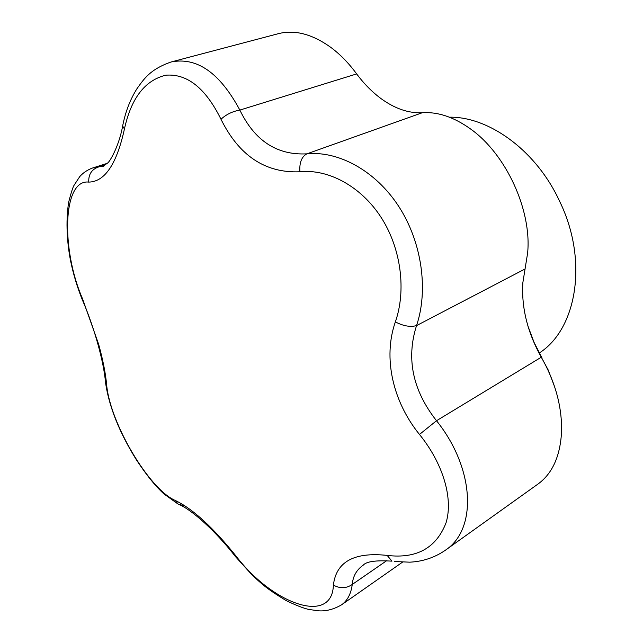 <?xml version="1.0" encoding="UTF-8"?>
<svg xmlns="http://www.w3.org/2000/svg" width="643" height="643" viewBox="0 0 643 643"><rect width="100%" height="100%" fill="white"/><g stroke="black" fill="none" stroke-linecap="round" stroke-linejoin="round"><path stroke-width="0.96" d="M539.051 353.136C575.943 330.012 588.273 263.477 561.243 204.691L557.264 196.364C533.328 148.485 487.699 116.496 449.393 117.187M107.293 163.33L92.528 168.016L104.391 165.765M445.286 550.295L538.215 483.882C552.699 473.2 560.495 455.493 561.604 430.762C561.902 406.111 555.134 381.588 541.285 357.211C527.469 332.351 521.32 307.499 522.855 282.671L527.63 253.004C531.882 210.406 506.21 154.4 470.853 129.187C454.151 117.171 437.979 111.681 422.338 112.718C408.795 113.401 395.115 108.771 381.315 98.813C372.321 92.206 364.099 83.912 356.656 73.921C348.884 63.295 340.324 54.486 330.96 47.486C312.385 34.167 294.976 29.538 278.716 33.589L171.038 62.001C196.879 56.761 219.818 72.788 239.855 110.082C254.716 140.833 277.069 155.421 306.912 153.838C338.226 150.639 375.528 170.556 398.869 206.604C422.13 242.588 428.471 290.483 416.535 325.607C406.03 358.665 412.685 390.373 436.509 420.731C474.55 468.04 477.725 529.221 445.269 550.304L445.269 550.304C434.644 557.585 422.805 561.54 409.752 562.175L394.215 561.492M105.886 164.656L97.937 167.188C91.491 169.672 88.421 174.639 88.742 182.098C62.701 179.003 60.78 249.018 82.617 298.987L98.644 344.31C102.912 359.815 105.581 373.278 106.634 384.691C109.865 422.732 149.055 489.387 175.378 500.503C192.852 508.918 213.171 527.557 236.319 556.42C272.841 604.219 332.158 625.446 333.395 585.098C336.16 561.757 354.092 551.855 387.182 555.407C416.608 558.936 436.235 548.061 446.057 522.783C453.524 498.084 442.714 463.024 419.477 434.451C392.728 401.449 382.81 357.725 395.357 321.894C406.207 291.086 401.521 249.179 381.186 217.519C360.884 185.996 327.914 168.763 299.903 171.769C265.358 173.248 239.051 155.743 220.983 119.252C226.223 114.43 232.509 111.376 239.855 110.082L356.656 73.921L358.239 75.995L356.656 73.921M220.983 119.252C205.631 88.212 187.258 73.527 165.862 75.191C145.005 80.222 131.196 98.146 124.437 128.962C116.713 164.094 104.817 181.808 88.742 182.098M124.437 128.962L122.644 126.052L122.958 124.485M82.794 300.924L82.617 298.987M299.903 171.769C299.284 162.671 301.615 156.699 306.912 153.838L422.338 112.718M105.227 379.651L105.548 382.73L106.634 384.691M395.357 321.894C403.265 326.049 410.322 327.279 416.535 325.607L525.026 268.983M185.417 506.154L178.087 504.072L175.378 500.503M419.477 434.451L436.509 420.731L541.285 357.211L548.286 370.143L554.78 387.223M235.483 556.613L236.319 556.42M387.182 555.407L391.957 561.154C375.93 560.141 366.349 561.484 363.199 565.181L363.199 565.181C356.576 569.851 352.927 576.273 352.26 584.455C346.336 588.53 340.051 588.747 333.395 585.098M386.764 560.632L352.26 584.455C350.998 593.883 347.413 600.691 341.497 604.87L341.497 604.87C333.838 609.283 326.347 611.276 319.024 610.85L308.953 609.484C303.568 608.286 296.013 605.336 286.288 600.642C265.109 587.895 261.42 583.426 252.474 575.397L235.603 556.774C215.751 531.166 191.413 509.264 178.087 504.072L164.021 493.993C155.662 486.47 146.451 475.081 136.396 459.841C119.357 432.466 109.077 406.762 105.548 382.73C103.828 361.736 94.328 327.48 82.376 299.927C77.361 287.582 73.447 274.641 70.642 261.098C67.37 245.087 65.417 221.811 68.729 201.926C71.092 192.796 72.852 187.274 74.017 185.361L79.756 176.592C83.116 172.79 87.376 169.929 92.528 168.016M528.007 326.25L534.076 342.406L541.977 357.902M103.828 166.087L102.47 166.521L107.614 162.984C109.005 162.767 118.722 147.552 122.644 126.052C125.353 112.067 130.095 99.665 136.871 88.847C144.04 78.832 150.02 69.396 171.038 62.001M402.438 562.207L341.497 604.87"/></g></svg>
